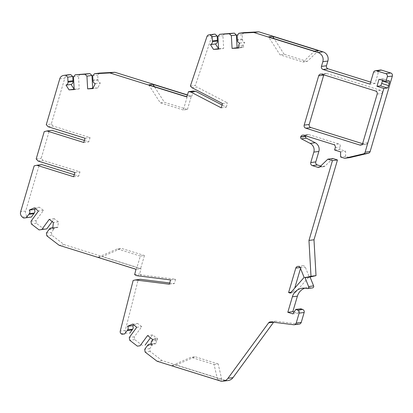 <?xml version="1.0" encoding="UTF-8"?>
<svg xmlns="http://www.w3.org/2000/svg" width="413" height="413" viewBox="0 0 413 413"><rect width="100%" height="100%" fill="white"/><g stroke="black" fill="none" stroke-linecap="round" stroke-linejoin="round"><path stroke-width="0.31" stroke-dasharray="2.06 1.55" d="M68.759 74.743A4.915 4.806 -97.4 0 0 64.789 78.176L51.3 124.019L46.277 124.674M48.176 126.75L53.2 126.094L90.055 137.596L88.81 141.824L84.386 140.446M51.3 124.019L53.2 126.094M186.79 96.74L187.177 96.864L186.728 96.921M193.501 91.036L191.751 96.265L187.399 94.907M191.751 96.265L187.342 95.088M187.43 109.476L191.296 96.327L187.177 96.864L183.31 110.013L187.43 109.476L164.395 102.285L154.354 86.616M221.234 107.845L226.257 107.189L222.07 105.01M222.499 103.549L227.522 102.894L226.257 107.189M191.926 87.675L196.949 87.019L227.522 102.894M190.388 85.997L195.411 85.341L196.949 87.019M213.939 34.217A2.457 2.406 -97.4 0 0 211.983 35.848L195.411 85.341M51.961 130.322L49.255 130.957L41.207 158.303L43.112 160.378L79.967 171.88L78.723 176.108L74.299 174.73M41.868 164.606L39.168 165.241L25.673 211.084A4.915 4.806 -97.4 0 0 27.408 216.443L28.688 217.429M35.595 208.854L39.349 207.223L34.325 207.878M30.985 221.249L36.008 220.594L43.484 210.398L39.349 207.223M36.008 220.594L36.401 223.345L44.114 229.261M52.792 227.733L56.297 227.279A2.948 2.886 -97.4 0 1 57.768 227.48L58.414 221.848L54.279 218.678L52.167 221.564M56.297 227.279A2.948 2.886 -97.4 0 0 54.371 228.41L51.434 232.421L51.826 235.173L64.165 244.635L141.024 268.626L139.661 273.979L141.623 274.996L175.613 279.271L174.348 283.561L169.691 282.977M140.358 279.291L138.174 279.808L125.278 330.446A2.457 2.406 -97.4 0 0 126.171 333.038L126.987 333.663M133.889 325.088L137.643 323.456L132.619 324.112M142.413 345.495L134.7 339.579L134.308 336.827L141.783 326.631L137.643 323.456M157.781 338.903L156.403 340.787L154.896 340.983L156.274 339.099L157.781 338.903L152.578 334.912L150.461 337.798M156.403 340.787L156.068 343.714A2.948 2.886 -97.4 0 0 152.671 344.643L152.221 345.263L147.198 345.918M228.162 380.518A7.372 7.212 -97.4 0 1 225.131 380.254L162.077 360.575L150.125 351.406L149.733 348.655L152.221 345.263M270.231 321.887L275.254 321.231A2.457 2.406 82.6 0 0 273.643 322.186L273.607 322.233M275.254 321.231A2.457 2.406 82.6 0 1 275.853 321.231L298.661 324.097A2.457 2.406 -97.4 0 0 299.26 324.097M300.819 308.779L297.902 313.23L294.087 312.042M304.846 288.166A12.282 12.018 82.6 0 1 307.324 287.567A12.282 12.018 82.6 0 1 311.923 287.876A1.476 1.44 -97.4 0 0 312.476 287.913M332.873 158.515L324.99 166.057A2.457 2.406 82.6 0 1 322.651 166.604L320.71 166M305.852 135.898A2.457 2.406 82.6 0 1 308.733 134.571L338.681 143.92A2.457 2.406 82.6 0 1 340.291 146.987L339.6 149.336L345.588 151.204L345.614 156.341L349.734 157.627M380.518 70.029A2.457 2.406 -97.4 0 0 378.53 71.748L375.076 83.488L370.652 82.11M243.949 32.617L242.142 34.682L242.421 39.7A2.948 2.886 -97.4 0 0 244.744 42.415L243.448 45.038L243.577 47.397L238.533 47.665M224.744 33.639L222.932 35.699L223.655 48.455L218.606 48.724M99.528 73.096L97.721 75.161L98 80.174A2.948 2.886 -97.4 0 0 100.323 82.894L97.824 87.943L93.002 88.201M80.323 74.118L78.511 76.178L79.234 88.934L74.185 89.203M323.823 74.841A2.457 2.406 82.6 0 1 326.704 73.519L380.6 90.344A2.457 2.406 82.6 0 1 382.216 93.41L367.699 142.722A2.457 2.406 82.6 0 1 364.705 144.349L362.568 143.683M300.525 268.424L300.814 267.448A2.457 2.406 82.6 0 1 305.341 267.252L309.141 276.741L295.372 292.445L293.617 291.893L294.732 288.098M44.232 131.613L49.255 130.957M36.184 158.959L41.207 158.303M83.787 142.48L88.81 141.824M85.032 138.252L90.055 137.596M38.089 161.034L43.112 160.378M74.944 172.536L79.967 171.88M73.7 176.764L78.723 176.108M39.168 165.241L34.14 165.897M43.484 210.398L38.461 211.053M36.401 223.345L31.378 224.001M54.279 218.678L49.255 219.334M58.414 221.848L53.391 222.504M57.768 227.48L52.745 228.136M46.411 233.077L51.434 232.421M51.826 235.173L46.803 235.828M64.165 244.635L59.142 245.291M136.001 269.281L136.45 269.224L140.322 256.07L144.442 255.533L121.407 248.347L117.287 248.884L98.046 257.237L136.45 269.224L140.57 268.682L102.166 256.695L121.407 248.347M98.046 257.237L102.166 256.695M144.442 255.533L140.57 268.682L141.024 268.626M134.638 274.635L139.661 273.979M136.6 275.652L141.623 274.996M170.59 279.926L175.613 279.271M169.325 284.216L174.348 283.561M133.151 280.463L138.174 279.808M136.76 327.287L141.783 326.631M134.308 336.827L129.284 337.483M134.7 339.579L129.677 340.235M152.578 334.912L147.555 335.568M152.758 339.558L154.266 339.362L152.887 341.246L153.197 338.541L154.266 339.362M156.274 339.099L155.205 338.283L153.197 338.541M151.38 341.443L152.887 341.246M156.068 343.714L151.044 344.37M155.205 338.283L154.896 340.983M149.733 348.655L144.71 349.31M150.125 351.406L145.102 352.062M162.077 360.575L157.054 361.23M217.625 379.934L221.74 379.397L175.892 365.087L171.772 365.624L217.625 379.934L214.048 364.462L191.012 357.271L171.772 365.624M292.879 313.885L297.902 313.23M334.576 149.991L339.6 149.336M340.565 151.86L345.588 151.204M345.614 156.341L340.591 156.997M389.5 80.958L382.593 78.8A2.457 0.459 -72.7 0 0 382.552 78.795L379.036 79.255M382.593 78.8A2.457 0.459 -72.7 0 1 382.552 80.354M375.076 83.488L370.053 84.144M242.142 34.682L237.119 35.337M239.721 43.071L244.744 42.415M243.448 45.038L241.941 45.234L240.743 47.66L238.729 47.923L239.932 45.497L238.425 45.693M238.554 48.053L240.061 47.851L239.932 45.497M241.941 45.234L242.075 47.593L243.577 47.397M242.075 47.593L240.743 47.66M238.729 47.923L240.061 47.851M217.909 36.354L222.932 35.699M218.632 49.111L223.655 48.455M318.5 50.649L307.179 61.475L303.065 62.012L280.029 54.821L268.527 36.876M303.065 62.012L314.381 51.186M307.179 61.475L284.149 54.284L280.029 54.821M284.149 54.284L274.108 38.615M214.048 364.462L218.167 363.925L221.74 379.397M175.892 365.087L195.132 356.734L191.012 357.271M218.167 363.925L195.132 356.734M140.322 256.07L117.287 248.884M92.698 75.816L97.721 75.161M95.3 83.55L100.323 82.894M97.824 87.943L92.801 88.599M73.488 76.833L78.511 76.178M79.234 88.934L74.211 89.59M290.349 293.101L295.372 292.445M291.124 292.218L293.617 291.893M304.118 277.397L309.141 276.741M148.773 84.877L160.275 102.822L164.395 102.285M183.31 110.013L160.275 102.822M59.766 78.831L64.789 78.176M206.959 36.504L211.983 35.848M25.673 211.084L20.65 211.74M22.385 217.099L27.408 216.443M49.348 229.065L54.371 228.41M48.899 229.68L53.922 229.024M125.278 330.446L120.255 331.102M121.148 333.694L126.171 333.038M147.648 345.299L152.671 344.643M225.131 380.254L220.108 380.91M270.83 321.887L275.853 321.231M298.661 324.097L293.638 324.752M306.9 288.532L311.923 287.876M324.99 166.057L319.967 166.713M319.59 167.007L322.651 166.604M303.71 135.227L308.733 134.571M338.681 143.92L333.658 144.576M335.268 147.642L340.291 146.987M382.552 78.795L389.459 80.953M373.507 72.404L378.53 71.748M242.379 38.93L237.356 39.586M242.421 39.7L237.398 40.355M92.935 80.06L97.958 79.404M98 80.174L92.977 80.829M361.643 144.751L364.705 144.349M367.699 142.722L362.676 143.378M377.193 94.066L382.216 93.41M380.6 90.344L375.577 90.999M321.681 74.175L326.704 73.519M300.318 267.908L305.341 267.252M300.814 267.448L300.132 267.541M151.091 343.967L154.591 343.513M302.301 288.222L307.324 287.567M323.663 166.692L318.64 167.353M307.726 134.483L302.703 135.139M360.694 145.092L365.717 144.436M320.674 74.087L325.697 73.431M297.773 266.39L302.796 265.735"/><path stroke-width="0.62" d="M253.809 32.482L318 52.513A7.372 7.212 82.6 0 1 322.832 61.713L321.453 66.41A2.457 2.406 -97.4 0 0 323.064 69.477L370.053 84.144L373.507 72.404A2.457 2.406 82.6 0 1 376.501 70.773L385.716 73.648A2.457 2.406 82.6 0 1 387.327 76.715L385.943 81.413L379.036 79.255L376.961 86.302L383.873 88.459L365.107 152.211A2.457 2.406 82.6 0 1 363.357 153.884L344.71 158.282L340.591 156.997L340.565 151.86L334.576 149.991L335.268 147.642A2.457 2.406 -97.4 0 0 333.658 144.576L303.71 135.227A2.457 2.406 -97.4 0 0 300.716 136.858L300.654 137.085A1.476 1.44 -97.4 0 0 301.387 138.83L310.163 143.388A7.372 7.212 82.6 0 1 313.834 152.108L310.762 162.557A2.457 2.406 -97.4 0 0 312.373 165.623L317.628 167.26A2.457 2.406 -97.4 0 0 319.967 166.713L327.85 159.17L332.455 160.611L308.965 240.433L310.989 276.282L305.042 277.686L308.594 286.555A1.476 1.44 82.6 0 1 306.9 288.532A12.282 12.018 -97.4 0 0 302.301 288.222A12.282 12.018 -97.4 0 0 292.373 296.808L287.809 312.305L292.879 313.885L295.796 309.435L297.639 310.117A2.457 2.406 82.6 0 1 299.131 313.142L296.219 323.033A2.457 2.406 82.6 0 1 293.638 324.752L270.83 321.887A2.457 2.406 -97.4 0 0 268.62 322.842L227.966 378.303A7.372 7.212 82.6 0 1 220.108 380.91L157.054 361.23L145.102 352.062L144.71 349.31L147.648 345.299A2.948 2.886 82.6 0 1 151.044 344.37L151.38 341.443L152.758 339.558L147.555 335.568L140.079 345.764L137.39 346.151L129.677 340.235L129.284 337.483L136.76 327.287L132.619 324.112L127.519 326.327A2.948 2.886 82.6 0 1 127.596 329.925L124.659 333.936L121.964 334.318L121.148 333.694A2.457 2.406 82.6 0 1 120.255 331.102L133.151 280.463L135.335 279.947L169.325 284.216L170.59 279.926L136.6 275.652L134.638 274.635L136.001 269.281L59.142 245.291L46.803 235.828L46.411 233.077L49.348 229.065A2.948 2.886 82.6 0 1 52.745 228.136L53.391 222.504L49.255 219.334L41.785 229.53L39.09 229.917L31.378 224.001L30.985 221.249L38.461 211.053L34.325 207.878L29.225 210.093A2.948 2.886 82.6 0 1 29.297 213.686L26.36 217.697L23.665 218.085L22.385 217.099A4.915 4.806 82.6 0 1 20.65 211.74L34.14 165.897L36.845 165.262L73.7 176.764L74.944 172.536L38.089 161.034L36.184 158.959L44.232 131.613L46.932 130.978L83.787 142.48L85.032 138.252L48.176 126.75L46.277 124.674L59.766 78.831A4.915 4.806 82.6 0 1 64.098 75.367L65.698 75.28L67.727 77.143L68.011 82.161A2.948 2.886 82.6 0 1 66.008 85.104L69.059 89.864L74.211 89.59L73.488 76.833L75.3 74.774L84.902 74.263L86.931 76.121L87.654 88.872L92.801 88.599L95.3 83.55A2.948 2.886 82.6 0 1 92.977 80.829L92.698 75.816L94.505 73.751L109.868 72.936L186.728 96.921L188.478 91.691L190.661 91.965L221.234 107.845L222.499 103.549L191.926 87.675L190.388 85.997L206.959 36.504A2.457 2.406 82.6 0 1 209.097 34.857L210.119 34.8L212.148 36.664L212.432 41.682A2.948 2.886 82.6 0 1 210.429 44.625L213.48 49.384L218.632 49.111L217.909 36.354L219.721 34.294L229.323 33.783L231.352 35.642L232.075 48.393L238.554 48.053L238.425 45.693L239.721 43.071A2.948 2.886 82.6 0 1 237.398 40.355L237.119 35.337L238.926 33.272L253.809 32.482L258.832 31.827L243.949 32.617L238.926 33.272M305.785 128.185L359.682 145.004A2.457 2.406 -97.4 0 0 362.676 143.378L377.193 94.066A2.457 2.406 -97.4 0 0 375.577 90.999L321.681 74.175A2.457 2.406 -97.4 0 0 318.686 75.806L304.175 125.118A2.457 2.406 -97.4 0 0 305.785 128.185L310.808 127.529A2.457 2.406 82.6 0 1 309.198 124.463L323.709 75.151A2.457 2.406 82.6 0 1 323.823 74.841M295.791 268.104L288.594 292.549L290.349 293.101L304.118 277.397L300.318 267.908A2.457 2.406 -97.4 0 0 295.791 268.104L300.132 267.541M187.399 94.907L114.891 72.28L109.868 72.936M187.342 95.088L152.893 84.34L148.773 84.877L186.79 96.74M188.478 91.691L193.501 91.036L195.685 91.309L190.661 91.965M222.07 105.01L195.685 91.309M74.299 174.73L41.868 164.606L36.845 165.262M23.665 218.085L31.383 217.042L34.32 213.031A2.948 2.886 -97.4 0 0 34.248 209.437L35.595 208.854M39.09 229.917L46.808 228.874L52.167 221.564M169.691 282.977L140.358 279.291L135.335 279.947M121.964 334.318L124.659 333.936M127.519 326.327L132.542 325.671A2.948 2.886 -97.4 0 1 132.619 329.269L129.682 333.281M132.542 325.671L133.889 325.088M137.39 346.151L140.079 345.764M150.461 337.798L145.102 345.108M223.139 381.173L228.162 380.518A7.372 7.212 -97.4 0 0 232.989 377.647L273.607 322.233M294.237 324.752L299.26 324.097A2.457 2.406 -97.4 0 0 301.242 322.377L304.154 312.486A2.457 2.406 -97.4 0 0 302.662 309.461L300.819 308.779L295.796 309.435M294.087 312.042L292.832 311.65L297.396 296.152A12.282 12.018 82.6 0 1 304.846 288.166M307.453 288.568L312.476 287.913A1.476 1.44 -97.4 0 0 313.617 285.899L310.065 277.03L316.012 275.626L313.988 239.777L337.478 159.955L332.873 158.515L327.85 159.17M320.71 166L317.396 164.968A2.457 2.406 82.6 0 1 315.785 161.901L318.857 151.452A7.372 7.212 -97.4 0 0 315.186 142.733L306.41 138.174A1.476 1.44 82.6 0 1 305.677 136.429L305.739 136.202A2.457 2.406 82.6 0 1 305.852 135.898M344.71 158.282L349.734 157.627L368.381 153.228A2.457 2.406 -97.4 0 0 370.131 151.556L392.35 76.059A2.457 2.406 -97.4 0 0 390.739 72.993L381.524 70.117A2.457 2.406 -97.4 0 0 380.518 70.029L375.494 70.685M370.652 82.11L328.087 68.821A2.457 2.406 82.6 0 1 326.476 65.755L327.855 61.057A7.372 7.212 -97.4 0 0 323.023 51.857L258.832 31.827M238.533 47.665L237.098 47.738L236.375 34.986L234.347 33.128L219.721 34.294M218.606 48.724L215.452 43.969A2.948 2.886 -97.4 0 0 217.455 41.026L217.171 36.008L215.142 34.145L214.12 34.202A2.457 2.406 -97.4 0 0 213.939 34.217L208.916 34.873M114.891 72.28L99.528 73.096L94.505 73.751M93.002 88.201L92.677 88.217L91.954 75.465L89.926 73.607L75.3 74.774M74.185 89.203L71.031 84.448A2.948 2.886 -97.4 0 0 73.034 81.506L72.75 76.488L70.721 74.624L69.121 74.712A4.915 4.806 -97.4 0 0 68.759 74.743L63.736 75.398M84.386 140.446L51.961 130.322L46.932 130.978M362.568 143.683L310.808 127.529M294.732 288.098L300.525 268.424M26.36 217.697L31.383 217.042M29.225 210.093L34.248 209.437M41.785 229.53L46.808 228.874M287.809 312.305L292.832 311.65M305.042 277.686L310.065 277.03M316.012 275.626L310.989 276.282M308.965 240.433L313.988 239.777M337.478 159.955L332.455 160.611M383.873 88.459L387.389 88A2.457 0.459 107.3 0 0 388.581 85.584L389.273 83.235A2.457 0.459 107.3 0 0 389.5 80.958A2.457 0.459 107.3 0 0 389.459 80.953L385.943 81.413M376.961 86.302L380.476 85.842A2.457 0.459 -72.7 0 0 381.669 83.426L382.361 81.077A2.457 0.459 -72.7 0 0 382.552 80.354M268.527 36.876L314.381 51.186L318.5 50.649L272.647 36.334L268.527 36.876M237.098 47.738L232.075 48.393M236.375 34.986L231.352 35.642M234.347 33.128L229.323 33.783M218.503 48.729L213.48 49.384M215.452 43.969L210.429 44.625M217.171 36.008L212.148 36.664M210.119 34.8L215.142 34.145M274.108 38.615L272.647 36.334M92.677 88.217L87.654 88.872M86.931 76.121L91.954 75.465M84.902 74.263L89.926 73.607M74.082 89.208L69.059 89.864M71.031 84.448L66.008 85.104M67.727 77.143L72.75 76.488M65.698 75.28L70.721 74.624M288.594 292.549L291.124 292.218M154.354 86.616L152.893 84.34M28.848 214.306L33.871 213.65M34.32 213.031L29.297 213.686M132.17 329.884L127.147 330.539M132.619 329.269L127.596 329.925M227.966 378.303L232.989 377.647M273.447 322.212L268.62 322.842M296.219 323.033L301.242 322.377M304.154 312.486L299.131 313.142M297.639 310.117L302.662 309.461M297.396 296.152L292.373 296.808M308.594 286.555L313.617 285.899M317.628 167.26L319.59 167.007M317.396 164.968L312.373 165.623M310.762 162.557L315.785 161.901M318.857 151.452L313.834 152.108M310.163 143.388L315.186 142.733M306.41 138.174L301.387 138.83M300.654 137.085L305.677 136.429M305.739 136.202L300.716 136.858M368.381 153.228L363.357 153.884M365.107 152.211L370.131 151.556M392.35 76.059L387.327 76.715M387.389 88L380.476 85.842M389.273 83.235L382.361 81.077M381.669 83.426L388.581 85.584M385.716 73.648L390.739 72.993M381.524 70.117L376.501 70.773M328.087 68.821L323.064 69.477M321.453 66.41L326.476 65.755M327.855 61.057L322.832 61.713M318 52.513L323.023 51.857M212.432 41.682L217.455 41.026M217.414 40.257L212.39 40.913M214.12 34.202L209.097 34.857M68.011 82.161L73.034 81.506M67.969 81.392L72.993 80.736M69.121 74.712L64.098 75.367M304.175 125.118L309.198 124.463M323.709 75.151L318.686 75.806M359.682 145.004L361.643 144.751M51.274 227.935L52.792 227.733M149.568 344.168L151.091 343.967"/></g></svg>
